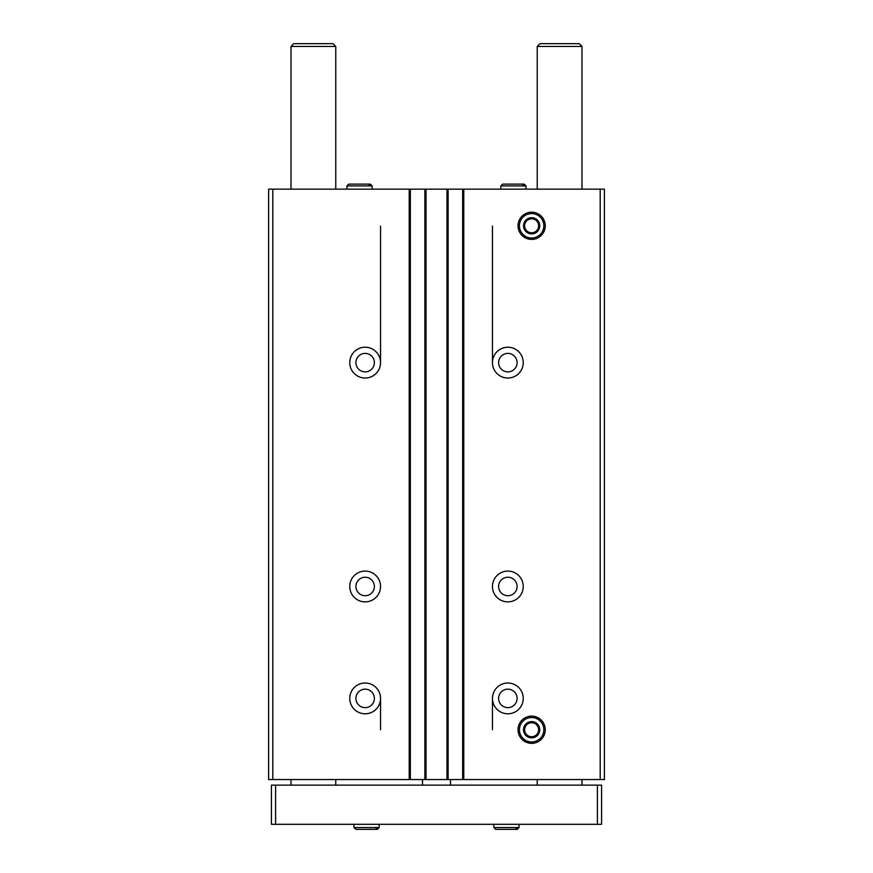 <?xml version="1.0" encoding="UTF-8"?>
<svg xmlns="http://www.w3.org/2000/svg" width="873" height="873" viewBox="0 0 873 873"><rect width="100%" height="100%" fill="white"/><g stroke="black" fill="none" stroke-linecap="round" stroke-linejoin="round"><path stroke-width="1.31" d="M380.541 362.633A15.387 15.387 0 0 1 357.45 375.957A15.387 15.387 0 0 1 357.45 349.298A15.387 15.387 0 0 1 380.541 362.633L380.541 226.085M380.541 586.481A15.387 15.387 0 0 1 357.45 599.806A15.387 15.387 0 0 1 357.45 573.146A15.387 15.387 0 0 1 380.541 586.481M380.541 698.4A15.387 15.387 0 0 1 357.45 711.724A15.387 15.387 0 0 1 357.45 685.076A15.387 15.387 0 0 1 380.541 698.4L380.541 729.741M600.188 189.146L600.188 779.545L604.389 779.545L604.389 189.146L272.812 189.146L272.812 779.545L268.611 779.545L268.611 189.146L272.812 189.146M600.188 779.545L272.812 779.545M523.243 362.633A15.387 15.387 0 0 1 500.153 375.957A15.387 15.387 0 0 1 500.153 349.298A15.387 15.387 0 0 1 523.243 362.633M523.243 586.481A15.387 15.387 0 0 1 500.153 599.806A15.387 15.387 0 0 1 500.153 573.146A15.387 15.387 0 0 1 523.243 586.481M523.243 698.4A15.387 15.387 0 0 1 500.153 711.724A15.387 15.387 0 0 1 500.153 685.076A15.387 15.387 0 0 1 523.243 698.4M518.027 225.801A13.608 13.608 0 0 0 538.445 237.587A13.608 13.608 0 0 0 538.445 214.016A13.608 13.608 0 0 0 518.027 225.801M518.027 729.741A13.608 13.608 0 0 0 538.445 741.526A13.608 13.608 0 0 0 538.445 717.955A13.608 13.608 0 0 0 518.027 729.741M462.657 189.146L462.657 779.545M448.111 189.146L448.111 779.545M424.889 189.146L424.889 779.545M410.343 189.146L410.343 779.545M517.089 698.4A9.232 9.232 0 0 1 503.23 706.399A9.232 9.232 0 0 1 503.23 690.401A9.232 9.232 0 0 1 517.089 698.4M374.386 698.4A9.232 9.232 0 0 1 360.527 706.399A9.232 9.232 0 0 1 360.527 690.401A9.232 9.232 0 0 1 374.386 698.4M517.089 586.481A9.232 9.232 0 0 1 503.23 594.469A9.232 9.232 0 0 1 503.23 578.483A9.232 9.232 0 0 1 517.089 586.481M374.386 586.481A9.232 9.232 0 0 1 360.527 594.469A9.232 9.232 0 0 1 360.527 578.483A9.232 9.232 0 0 1 374.386 586.481M517.089 362.633A9.232 9.232 0 0 1 503.23 370.632A9.232 9.232 0 0 1 503.23 354.634A9.232 9.232 0 0 1 517.089 362.633M374.386 362.633A9.232 9.232 0 0 1 360.527 370.632A9.232 9.232 0 0 1 360.527 354.634A9.232 9.232 0 0 1 374.386 362.633M492.459 226.085L492.459 362.633M492.459 698.4L492.459 729.741M422.51 779.545L422.51 785.143M450.49 779.545L450.49 785.143M581.996 46.444L537.233 46.444L540.027 43.65L579.203 43.65L581.996 46.444L581.996 189.146M581.996 779.545L581.996 785.143M597.394 785.143L271.416 785.143L271.416 824.308L601.584 824.308L601.584 785.143L597.394 785.143L597.394 824.308M275.606 785.143L275.606 824.308M335.767 46.444L291.004 46.444L293.797 43.65L332.973 43.65L335.767 46.444L335.767 189.146M335.767 779.545L335.767 785.143M493.856 824.308L493.856 827.528L495.678 829.35L493.856 827.528L493.856 824.308M353.958 824.308L353.958 827.528L355.78 829.35L353.958 827.528L353.958 824.308M531.635 717.53A12.211 12.211 0 0 1 542.209 735.841A12.211 12.211 0 0 1 521.061 735.841A12.211 12.211 0 0 1 531.635 717.53M531.635 721.622A8.119 8.119 0 0 1 539.47 731.836A8.119 8.119 0 0 1 527.576 736.768A8.119 8.119 0 0 1 531.635 721.622M535.673 722.746L527.598 722.746L523.56 729.741L527.598 736.736L535.673 736.736L539.71 729.741L535.673 722.746L527.598 722.746L525.579 726.238L523.56 729.741L527.598 736.736L535.673 736.736L539.71 729.741L535.673 722.746M537.692 733.233A6.995 6.995 0 0 1 525.579 733.233A6.995 6.995 0 0 1 531.635 722.746A6.995 6.995 0 0 1 537.692 733.233M531.635 212.194A13.608 13.608 0 0 1 543.421 232.611A13.608 13.608 0 0 1 519.85 232.611A13.608 13.608 0 0 1 531.635 212.194M531.635 213.59A12.211 12.211 0 0 1 542.209 231.912A12.211 12.211 0 0 1 521.061 231.912A12.211 12.211 0 0 1 531.635 213.59M531.635 217.693A8.119 8.119 0 0 1 539.47 227.908A8.119 8.119 0 0 1 527.576 232.829A8.119 8.119 0 0 1 531.635 217.693M535.673 218.807L527.598 218.807L523.56 225.801L527.598 232.796L535.673 232.796L539.71 225.801L535.673 218.807L527.598 218.807L523.56 225.801L527.598 232.796L535.673 232.796L537.692 229.304L539.71 225.801L535.673 218.807M537.692 229.304A6.995 6.995 0 0 1 525.579 229.304A6.995 6.995 0 0 1 531.635 218.807A6.995 6.995 0 0 1 537.692 229.304M346.963 185.927L346.963 189.146L346.963 185.927L348.785 184.116L346.963 185.927L372.149 185.927L370.327 184.116L368.504 185.927M500.862 185.927L500.862 189.146L500.862 185.927L502.673 184.116L500.862 185.927L526.037 185.927L524.215 184.116L522.403 185.927M409.219 189.146L409.219 779.545M426.002 189.146L426.002 779.545M446.998 189.146L446.998 779.545M463.781 189.146L463.781 779.545M519.042 824.308L519.042 827.528L493.856 827.528M379.144 824.308L379.144 827.528L353.958 827.528M537.233 46.444L537.233 189.146M537.233 779.545L537.233 785.143M291.004 46.444L291.004 189.146M291.004 779.545L291.004 785.143M519.042 827.528L517.22 829.35L495.678 829.35M515.408 827.528L517.22 829.35M379.144 827.528L377.322 829.35L355.78 829.35M375.499 827.528L377.322 829.35M372.149 189.146L372.149 185.927M348.785 184.116L370.327 184.116M526.037 189.146L526.037 185.927M502.673 184.116L524.215 184.116"/></g></svg>
